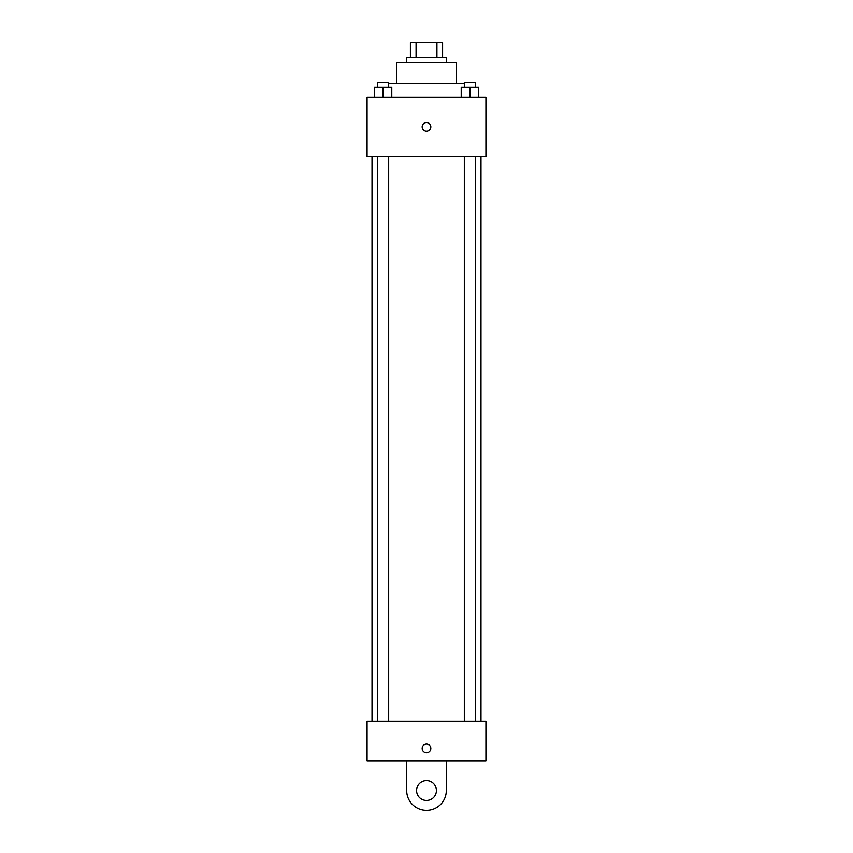 <?xml version="1.0" encoding="UTF-8"?>
<svg xmlns="http://www.w3.org/2000/svg" width="853" height="853" viewBox="0 0 853 853"><rect width="100%" height="100%" fill="white"/><g stroke="black" fill="none" stroke-linecap="round" stroke-linejoin="round"><path stroke-width="1.28" d="M416.072 57.514L416.072 42.65L410.4 42.65L410.4 57.514L410.4 42.65M416.072 42.65L442.6 42.65L442.6 57.514M436.928 57.514L436.928 42.65M406.689 62.461L406.689 57.514L446.311 57.514L446.311 62.461M396.784 83.509L396.784 62.461L456.216 62.461L456.216 83.509M388.68 83.509L464.32 83.509M367.067 97.135L485.933 97.135L485.933 156.568L367.067 156.568L367.067 97.135M426.5 131.181A4.329 4.329 0 0 1 422.747 124.687A4.329 4.329 0 0 1 430.253 124.687A4.329 4.329 0 0 1 426.5 131.181M367.067 721.201L485.933 721.201L485.933 760.823L367.067 760.823L367.067 721.201L485.933 721.201M461.217 97.135L461.217 87.23L478.554 87.23L478.554 97.135L478.554 87.23M469.886 97.135L469.886 87.23M475.452 87.23L475.452 82.272L464.32 82.272L464.32 87.23M374.446 97.135L374.446 87.23L391.783 87.23L391.783 97.135L391.783 87.23M383.114 97.135L383.114 87.23M388.68 87.23L388.68 82.272L377.548 82.272L377.548 87.23M422.171 748.444A4.329 4.329 0 0 1 428.664 744.69A4.329 4.329 0 0 1 428.664 752.197A4.329 4.329 0 0 1 422.171 748.444M446.311 760.823L446.311 790.539A19.811 19.811 0 0 1 426.5 810.35A19.811 19.811 0 0 1 406.689 790.539L406.689 760.823M426.5 800.445A9.905 9.905 0 0 1 417.917 785.581A9.905 9.905 0 0 1 435.083 785.581A9.905 9.905 0 0 1 426.5 800.445M480.985 721.201L480.985 156.568M372.015 721.201L372.015 156.568M464.32 156.568L464.32 721.201M475.452 156.568L475.452 721.201M388.68 721.201L388.68 156.568M377.548 721.201L377.548 156.568"/></g></svg>
